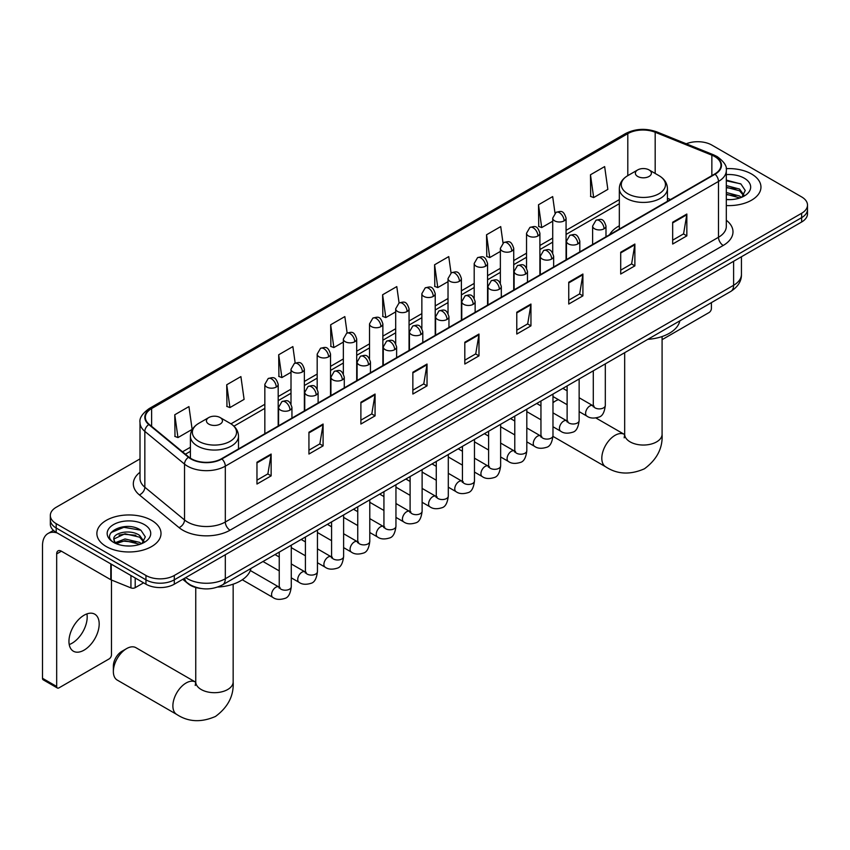 <?xml version="1.0" encoding="UTF-8"?>
<svg xmlns="http://www.w3.org/2000/svg" width="850" height="850" viewBox="0 0 850 850"><rect width="100%" height="100%" fill="white"/><g stroke="black" fill="none" stroke-linecap="round" stroke-linejoin="round"><path stroke-width="1.27" d="M619.331 225.824A35.403 20.442 0 0 0 609.609 234.685M200.802 588.466A20.039 11.571 180 0 1 188.116 583.737L182.75 579.307M140.006 458.894L56.196 507.28A20.039 11.571 0 0 0 50.331 515.461L50.331 524.195A20.039 11.571 0 0 0 56.196 532.376L145.956 584.194A20.039 11.571 0 0 0 174.292 584.194L801.635 222.009A20.039 11.571 0 0 0 807.5 213.828L807.5 209.461A20.039 11.571 0 0 1 801.635 217.643A20.039 11.571 0 0 0 807.5 209.461L807.5 205.094A20.039 11.571 0 0 0 801.635 196.913L711.875 145.095A20.039 11.571 0 0 0 686.247 143.788M50.331 515.461A20.039 11.571 0 0 0 56.196 523.653L145.956 575.471A20.039 11.571 0 0 0 174.292 575.471L174.292 579.827L801.635 217.643L174.292 579.827A20.039 11.571 0 0 1 145.956 579.827A20.039 11.571 0 0 0 174.292 579.827L174.292 584.194M56.196 523.653L56.196 528.009L145.956 579.827L56.196 528.009A20.039 11.571 0 0 1 50.331 519.828A20.039 11.571 0 0 0 56.196 528.009L56.196 532.376M751.559 174.006A32.066 18.509 0 0 0 726.187 168.651A32.066 18.509 0 0 1 751.559 174.006A32.066 18.509 0 0 1 760.952 187.096A32.066 18.509 0 0 0 751.559 174.006M151.619 520.37A32.066 18.509 0 0 0 116.673 516.364A32.066 18.509 0 0 0 96.879 533.471A32.066 18.509 0 0 0 106.271 546.561A32.066 18.509 0 0 0 141.217 550.566A32.066 18.509 0 0 0 161.011 533.471A32.066 18.509 0 0 0 151.619 520.37A32.066 18.509 0 0 0 116.673 516.364A32.066 18.509 0 0 0 96.879 533.471A32.066 18.509 0 0 0 106.271 546.561A32.066 18.509 0 0 0 141.217 550.566A32.066 18.509 0 0 0 161.011 533.471A32.066 18.509 0 0 0 151.619 520.37M714.712 156.549A21.378 12.346 180 0 1 720.97 165.282A21.378 12.346 180 0 1 714.712 174.006L221.531 458.734A21.378 12.346 180 0 1 188.913 457.087L149.218 424.362A21.378 12.346 180 0 1 145.35 417.286A21.378 12.346 180 0 1 151.619 408.563L627.799 133.641A21.378 12.346 180 0 1 655.18 132.249L711.854 155.167A21.378 12.346 180 0 1 714.712 156.549M715.084 156.336A21.909 12.654 0 0 0 712.162 154.913L655.477 132.005A21.909 12.654 0 0 0 627.417 133.418L151.236 408.34A21.909 12.654 0 0 0 148.782 424.543L188.466 457.268A21.909 12.654 0 0 0 221.914 458.957L715.084 174.218A21.909 12.654 0 0 0 715.084 156.336M256.966 462.23L256.966 484.043L271.139 475.862L271.139 454.049L256.966 462.23M256.966 480.176L267.877 473.875L271.076 454.771A5.344 3.081 -120 0 0 271.139 454.049M267.782 473.928L271.139 475.862M308.933 432.225L308.933 454.049L323.096 445.868L323.096 424.044L308.933 432.225M308.933 450.171L319.844 443.87L323.043 424.766A5.344 3.081 -120 0 0 323.096 424.044M319.749 443.934L323.096 445.868M360.889 402.231L360.889 424.044L375.062 415.862L375.062 394.049L360.889 402.231M360.889 420.176L371.801 413.876L375.009 394.772A5.344 3.081 -120 0 0 375.062 394.049M371.705 413.929L375.062 415.862M412.856 372.226L412.856 394.049L427.029 385.868L427.029 364.044L412.856 372.226M412.856 390.171L423.767 383.871L426.966 364.767A5.344 3.081 -120 0 0 427.029 364.044M423.672 383.924L427.029 385.868M672.669 222.222L672.669 244.046L686.843 235.864L686.843 214.041L672.669 222.222M672.669 240.167L683.581 233.867L686.779 214.763A5.344 3.081 -120 0 0 686.843 214.041M683.485 233.931L686.843 235.864M620.702 252.227L620.702 274.04L634.876 265.859L634.876 244.046L620.702 252.227M620.702 270.173L631.624 263.872L634.822 244.768A5.344 3.081 -120 0 0 634.876 244.046M631.529 263.925L634.876 265.859M568.746 282.221L568.746 304.045L582.909 295.864L582.909 274.04L568.746 282.221M568.746 300.178L579.657 293.877L582.856 274.773A5.344 3.081 -120 0 0 582.909 274.04M579.562 293.93L582.909 295.864M516.779 312.226L516.779 334.05L530.952 325.858L530.952 304.045L516.779 312.226M516.779 330.172L527.691 323.871L530.889 304.767A5.344 3.081 -120 0 0 530.952 304.045M527.595 323.924L530.952 325.858M464.812 342.231L464.812 364.044L478.986 355.863L478.986 334.05L464.812 342.231M464.812 360.177L475.734 353.876L478.933 334.772A5.344 3.081 -120 0 0 478.986 334.05M475.639 353.929L478.986 355.863M726.314 205.551A32.066 18.509 0 0 0 760.952 187.096A32.066 18.509 0 0 1 726.314 205.551M174.292 575.471L801.635 213.276A20.039 11.571 0 0 0 807.5 205.094M295.173 363.035L292.868 346.587L278.694 354.769L278.928 376.454M226.727 384.774L229.936 407.575L244.099 399.383L240.901 376.592L226.727 384.774L226.961 406.459M174.771 414.768L177.969 437.569L192.143 429.388L188.944 406.587L174.771 414.768L174.994 436.464M451.053 272.978L448.757 256.594L434.584 264.775L434.807 286.461M503.019 243.015L500.714 226.589L486.551 234.77L486.774 256.456M554.997 213.095L552.681 196.584L538.507 204.765L538.741 226.461M590.474 174.771L593.672 197.572L607.846 189.38L604.648 166.589L590.474 174.771L590.697 196.456M347.129 332.987L344.834 316.593L330.661 324.774L330.884 346.46M399.086 302.972L396.791 286.588L382.617 294.769L382.851 316.455M382.617 294.769L385.815 317.571L395.686 311.876M385.815 317.571L382.617 316.37M434.584 264.775L437.782 287.566L448.024 281.658M437.782 287.566L434.584 286.376M486.551 234.77L489.749 257.571L500.363 251.43M489.749 257.571L486.551 256.371M538.507 204.765L541.705 227.566L552.713 221.212M541.705 227.566L538.507 226.376M593.672 197.572L590.474 196.371M330.661 324.774L333.859 347.565L343.347 342.093M333.859 347.565L330.661 346.375M278.694 354.769L281.892 377.57L291.008 372.311M281.892 377.57L278.694 376.369M229.936 407.575L226.727 406.374M177.969 437.569L174.771 436.379M726.314 199.442L730.299 199.644M726.314 192.514L739.553 195.999L741.317 197.423M726.314 194.246L739.872 197.954M726.314 185.587L739.553 189.072L743.899 195.064M726.314 187.319L739.553 190.804L743.548 195.511M726.314 199.58A21.781 12.569 0 0 0 744.281 195.989A21.781 12.569 0 0 0 744.281 178.202A21.781 12.569 0 0 0 726.314 174.611M741.838 197.2L745.248 190.506L740.934 184.004L726.314 180.115M726.314 180.784L740.637 183.802M726.314 187.712L735.824 188.902M726.314 194.639L735.824 195.829M662.086 339.671L709.038 312.556A3.336 1.934 120 0 0 711.407 308.465L711.407 302.621M558.429 399.67A18.711 10.795 120 0 0 555.518 400.977L552.978 402.443L555.518 400.977A18.711 10.795 120 0 0 552.978 402.73M637.713 176.46A8.022 4.633 0 0 0 649.049 176.46A8.022 4.633 0 0 0 649.049 169.915L659.005 175.663A22.089 12.761 0 0 1 659.005 193.704A22.089 12.761 0 0 1 627.757 193.704A22.089 12.761 0 0 1 627.757 175.663C622.317 178.893 619.512 183.186 619.331 188.541A24.055 13.887 0 0 0 626.376 198.358A24.055 13.887 0 0 0 652.588 201.365A24.055 13.887 0 0 0 667.431 188.541C667.25 183.186 664.445 178.893 659.005 175.663L649.049 169.915A8.022 4.633 0 0 0 637.713 169.915A8.022 4.633 0 0 0 637.713 176.46M647.796 339.341A36.741 21.218 0 0 0 679.851 320.832M113.358 671.521L113.358 666.071A12.027 6.938 -60 0 1 121.858 651.344L126.586 648.614A18.711 10.795 120 0 0 113.358 671.521A18.711 10.795 120 0 0 117.236 680.085L176.758 714.457A18.711 10.795 -60 0 1 173.889 699.465A18.711 10.795 -60 0 1 186.107 682.986A18.711 10.795 -60 0 1 195.458 682.051L195.744 682.21M208.781 424.097A8.022 4.633 0 0 0 220.118 424.097A8.022 4.633 0 0 0 220.118 417.552L230.074 423.3A22.089 12.761 0 0 1 230.074 441.341A22.089 12.761 0 0 1 198.826 441.341A22.089 12.761 0 0 1 198.826 423.3C193.386 426.53 190.581 430.822 190.4 436.178A24.055 13.887 0 0 0 197.444 445.995A24.055 13.887 0 0 0 223.656 449.002A24.055 13.887 0 0 0 238.499 436.178C238.319 430.822 235.514 426.53 230.074 423.3L220.118 417.552A8.022 4.633 0 0 0 208.781 417.552A8.022 4.633 0 0 0 208.781 424.097M217.717 587.053A36.741 21.218 0 0 0 250.931 568.469M195.458 682.051L135.936 647.689A18.711 10.795 120 0 0 126.586 648.614L121.858 651.344M86.923 613.902A21.378 12.346 -60 0 1 72.08 643.216A21.378 12.346 -60 0 1 69.222 644.555M84.065 650.144A21.378 12.346 120 0 0 98.037 631.306A21.378 12.346 120 0 0 94.764 614.178A21.378 12.346 120 0 0 84.065 615.23A21.378 12.346 120 0 0 70.104 634.068A21.378 12.346 120 0 0 73.376 651.206A21.378 12.346 120 0 0 84.065 650.144M135.203 577.989L135.203 587.669L143.586 582.834M57.194 532.95A26.722 15.428 -120 0 0 48.036 533.503A26.722 15.428 -120 0 0 42.5 545.742L42.5 678.289L56.674 686.471L56.674 553.924A6.683 3.857 60 0 1 58.055 550.864A6.683 3.857 60 0 1 61.391 551.193L110.787 579.711L110.787 563.89M56.674 686.471A3.336 1.934 120 0 0 57.364 688.001L43.191 679.819A3.336 1.934 -60 0 1 42.5 678.289M57.364 688.001A3.336 1.934 120 0 0 59.032 687.831L109.108 658.92A3.336 1.934 120 0 0 111.467 654.829L111.467 580.019M135.203 587.669A3.336 1.934 180 0 1 130.932 587.892L111.233 579.923A3.336 1.934 180 0 1 110.787 579.711M125.322 545.87L130.358 546.019M115.313 542.672L125.035 538.964L139.623 542.374L141.387 543.788M116.216 543.607L125.035 540.696L139.942 544.319M115.473 543.341L113.911 539.686A15.098 8.712 0 0 0 116.344 543.724M143.958 541.439L139.623 535.447C130.56 528.679 111.913 532.854 113.911 539.686L113.847 539.017M113.942 539.899L114.368 538.773L125.035 533.768L139.623 537.179L143.618 541.886M141.907 543.575L145.318 536.871L141.004 530.368C125.726 519.392 98.568 533.864 114.251 542.736L115.026 543.214M144.351 524.577A21.781 12.569 0 0 0 113.549 524.577A21.781 12.569 0 0 0 113.549 542.353A21.781 12.569 0 0 0 144.351 542.353A21.781 12.569 0 0 0 144.351 524.577M111.063 532.557L123.856 527.308L140.707 530.177M119.053 535.107L123.856 534.236L135.883 535.266M119.053 542.034L123.856 541.163L135.883 542.194M185.725 577.596A26.722 15.428 0 0 0 187.521 578.744A26.722 15.428 0 0 0 225.314 578.744L733.603 285.281A26.722 15.428 0 0 0 741.434 274.369C741.625 280.999 738.097 286.673 730.841 291.401L222.551 584.853A13.366 7.714 60 0 0 225.314 578.744L225.314 554.742M733.603 261.279L733.603 285.281A13.366 7.714 60 0 1 730.841 291.401M184.641 578.223A13.366 8.936 129.5 0 0 186.979 582.569L182.92 579.222M801.635 222.009L801.635 213.276M145.956 584.194L145.956 575.471M726.314 220.256A33.405 19.284 180 0 1 723.212 245.459L230.042 530.198A6.683 3.857 60 0 1 225.314 522.006L718.494 237.278A26.722 15.428 0 0 0 726.314 226.366L726.314 170.51A26.722 15.428 180 0 1 718.494 181.422A6.683 3.857 -120 0 0 715.084 174.218M230.042 530.198A33.405 19.284 180 0 1 182.803 530.198A33.405 19.284 180 0 1 179.053 527.616L139.368 494.891A33.405 19.284 180 0 1 140.006 472.26M187.521 522.006A26.722 15.428 0 0 0 225.314 522.006L225.314 466.151A26.722 15.428 180 0 1 184.524 464.1L144.84 431.375A26.722 15.428 180 0 1 140.006 422.524L140.006 478.38A26.722 15.428 0 0 0 144.84 487.231L184.524 519.956A26.722 15.428 0 0 0 187.521 522.006M726.314 170.51C727.207 166.345 724.136 161.681 717.102 156.549L713.596 154.838A6.683 3.124 112 0 0 712.162 154.913M713.596 154.838L656.912 131.931C645.851 128.01 635.343 128.584 625.398 133.631A6.683 3.857 60 0 1 627.417 133.418M151.236 408.34A6.683 3.857 -120 0 0 149.218 408.553C142.279 413.536 139.219 418.2 140.006 422.524M148.782 424.543A6.683 4.473 129.5 0 0 144.84 431.375L144.84 487.231A6.683 4.473 -50.5 0 1 139.368 494.891M656.912 131.931A6.683 3.124 112 0 0 655.477 132.005M188.466 457.268A6.683 4.473 129.5 0 0 184.524 464.1L184.524 519.956A6.683 4.473 -50.5 0 1 179.053 527.616M221.914 458.957A6.683 3.857 60 0 1 225.314 466.151L718.494 181.422L718.494 237.278A6.683 3.857 60 0 0 723.212 245.459M151.619 408.563L151.619 426.339M711.854 155.167L711.854 175.653M655.18 132.249L655.18 173.453M670.491 199.538L667.431 198.305M627.799 133.641L627.799 175.642M619.331 199.623L566.068 230.371M552.713 238.085L539.899 245.48M526.533 253.194L513.729 260.589M500.363 268.303L487.56 275.697M474.194 283.411L461.391 290.806M448.024 298.52L435.221 305.915M421.855 313.629L409.052 321.024M395.686 328.737L382.872 336.132M369.516 343.846L356.703 351.241M343.347 358.955L330.533 366.35M317.178 374.064L304.364 381.459M291.008 389.172L278.194 396.567M264.839 404.281L230.956 423.842M190.4 447.259L182.506 451.817M464.812 342.922L478.933 334.772M516.779 312.917L530.889 304.767M568.746 282.922L582.856 274.773M620.702 252.917L634.822 244.768M672.669 222.913L686.779 214.763M412.856 372.916L426.966 364.767M360.889 402.921L375.009 394.772M308.933 432.916L323.043 424.766M256.966 462.921L271.076 454.771M662.086 336.536L662.086 434.254A18.711 10.795 180 0 1 656.604 441.883A18.711 10.795 180 0 1 630.148 441.883A18.711 10.795 180 0 1 624.676 434.254L624.176 437.835M662.086 434.254C662.894 447.982 657.008 459.499 644.428 468.796C630.094 475.044 617.185 474.385 605.678 466.809A18.711 10.795 -60 0 1 602.82 451.828A18.711 10.795 -60 0 1 615.039 435.338A18.711 10.795 -60 0 1 624.389 434.414L624.676 434.573M233.155 584.184L233.155 681.891A18.711 10.795 180 0 1 227.673 689.531A18.711 10.795 180 0 1 201.227 689.531A18.711 10.795 180 0 1 195.744 681.891L195.245 685.472M604.031 228.799A6.683 3.857 0 0 0 605.986 226.068C603.277 217.504 600.642 219.204 595.967 220.288A6.683 3.857 60 0 1 599.303 220.617A6.683 3.857 -120 0 1 604.031 228.799A6.683 3.857 0 0 1 594.586 228.799A6.683 3.857 0 0 1 592.62 226.068L595.967 220.288M579.148 411.634L586.851 416.086A6.014 3.474 -60 0 1 585.926 411.262A6.014 3.474 -60 0 1 589.857 405.971A6.014 3.474 -60 0 1 590.123 405.822A6.014 3.474 -60 0 1 592.864 405.673L579.148 397.747M593.64 406.279L593.098 406.714L593.289 405.418A6.014 3.474 -0 0 0 595.053 407.873A6.014 3.474 -0 0 0 603.277 408.021A6.014 3.474 -0 0 0 605.317 405.418C604.499 412.399 602.331 416.298 598.836 417.116C593.81 418.646 589.815 418.306 586.851 416.086M577.862 243.907A6.683 3.857 0 0 0 579.817 241.177C577.107 232.613 574.472 234.313 569.798 235.397A6.683 3.857 60 0 1 573.134 235.726A6.683 3.857 -120 0 1 577.862 243.907A6.683 3.857 0 0 1 568.416 243.907A6.683 3.857 0 0 1 566.451 241.177L569.798 235.397M552.978 426.743L560.681 431.194A6.014 3.474 -60 0 1 559.757 426.371A6.014 3.474 -60 0 1 563.688 421.079A6.014 3.474 -60 0 1 563.954 420.931A6.014 3.474 -60 0 1 566.695 420.782L552.978 412.856M567.471 421.388L566.929 421.834L567.12 420.527A6.014 3.474 -0 0 0 568.884 422.981A6.014 3.474 -0 0 0 577.107 423.13A6.014 3.474 -0 0 0 579.148 420.527C578.319 427.507 576.162 431.407 572.666 432.225C567.641 433.755 563.646 433.415 560.681 431.194M551.692 259.016A6.683 3.857 0 0 0 553.648 256.286C550.938 247.722 548.303 249.422 543.628 250.506A6.683 3.857 60 0 1 546.964 250.835A6.683 3.857 -120 0 1 551.692 259.016A6.683 3.857 0 0 1 542.236 259.016A6.683 3.857 0 0 1 540.281 256.286L543.628 250.506M526.809 441.851L534.512 446.303A6.014 3.474 -60 0 1 533.587 441.479A6.014 3.474 -60 0 1 537.519 436.188A6.014 3.474 -60 0 1 537.784 436.039A6.014 3.474 -60 0 1 540.526 435.891L526.809 427.964M541.301 436.496L540.759 436.942L540.951 435.636A6.014 3.474 -0 0 0 542.714 438.09A6.014 3.474 -0 0 0 550.938 438.239A6.014 3.474 -0 0 0 552.978 435.636C552.149 442.616 549.992 446.526 546.486 447.334C541.471 448.864 537.476 448.524 534.512 446.303M525.523 274.125A6.683 3.857 0 0 0 527.478 271.394C524.769 262.831 522.134 264.531 517.459 265.614A6.683 3.857 60 0 1 520.795 265.944A6.683 3.857 -120 0 1 525.523 274.125A6.683 3.857 0 0 1 516.067 274.125A6.683 3.857 0 0 1 514.112 271.394L517.459 265.614M500.639 456.96L508.342 461.412A6.014 3.474 -60 0 1 507.418 456.588A6.014 3.474 -60 0 1 511.349 451.297A6.014 3.474 -60 0 1 511.615 451.148A6.014 3.474 -60 0 1 514.356 450.999L500.639 443.073M515.121 451.605L514.59 452.051L514.781 450.744A6.014 3.474 -0 0 0 516.545 453.199A6.014 3.474 -0 0 0 524.769 453.348A6.014 3.474 -0 0 0 526.809 450.744C525.98 457.736 523.823 461.635 520.317 462.453C515.291 463.973 511.307 463.632 508.342 461.412M499.343 289.234A6.683 3.857 0 0 0 501.309 286.503C498.589 277.939 495.954 279.639 491.279 280.723A6.683 3.857 60 0 1 494.626 281.053A6.683 3.857 -120 0 1 499.343 289.234A6.683 3.857 0 0 1 489.897 289.234A6.683 3.857 0 0 1 487.942 286.503L491.279 280.723M474.47 472.069L482.173 476.521A6.014 3.474 -60 0 1 481.249 471.697A6.014 3.474 -60 0 1 485.18 466.406A6.014 3.474 -60 0 1 485.446 466.257A6.014 3.474 -60 0 1 488.187 466.108L474.47 458.182M488.952 466.714L488.421 467.16L488.612 465.853A6.014 3.474 -0 0 0 490.376 468.308A6.014 3.474 -0 0 0 498.599 468.467A6.014 3.474 -0 0 0 500.639 465.853C499.811 472.844 497.654 476.744 494.147 477.562C489.122 479.081 485.127 478.741 482.173 476.521M473.174 304.342A6.683 3.857 0 0 0 475.139 301.612C472.419 293.048 469.784 294.759 465.109 295.832A6.683 3.857 60 0 1 468.456 296.161A6.683 3.857 -120 0 1 473.174 304.342A6.683 3.857 0 0 1 463.728 304.342A6.683 3.857 0 0 1 461.773 301.612L465.109 295.832M448.301 487.178L456.004 491.629A6.014 3.474 -60 0 1 455.079 486.816A6.014 3.474 -60 0 1 459.011 481.514A6.014 3.474 -60 0 1 459.276 481.366A6.014 3.474 -60 0 1 462.007 481.217L448.301 473.301M462.783 481.822L462.251 482.269L462.442 480.973A6.014 3.474 -0 0 0 464.206 483.427A6.014 3.474 -0 0 0 472.43 483.576A6.014 3.474 -0 0 0 474.47 480.973C473.641 487.953 471.484 491.853 467.978 492.671C462.953 494.19 458.957 493.85 456.004 491.629M447.004 319.451A6.683 3.857 0 0 0 448.959 316.721C446.25 308.157 443.615 309.868 438.94 310.941A6.683 3.857 60 0 1 442.287 311.27A6.683 3.857 -120 0 1 447.004 319.451A6.683 3.857 0 0 1 437.559 319.451A6.683 3.857 0 0 1 435.604 316.721L438.94 310.941M422.121 502.286L429.834 506.738A6.014 3.474 -60 0 1 428.91 501.925A6.014 3.474 -60 0 1 432.831 496.623A6.014 3.474 -60 0 1 433.107 496.474A6.014 3.474 -60 0 1 435.837 496.326L422.121 488.41M436.613 496.931L436.082 497.377L436.273 496.081A6.014 3.474 -0 0 0 438.037 498.536A6.014 3.474 -0 0 0 446.261 498.684A6.014 3.474 -0 0 0 448.301 496.081C447.472 503.062 445.304 506.961 441.809 507.779C436.783 509.309 432.788 508.959 429.834 506.738M420.835 334.56A6.683 3.857 0 0 0 422.79 331.84C420.081 323.266 417.446 324.976 412.771 326.049A6.683 3.857 60 0 1 416.118 326.379A6.683 3.857 -120 0 1 420.835 334.56A6.683 3.857 0 0 1 411.389 334.56A6.683 3.857 0 0 1 409.434 331.84L412.771 326.049M395.951 517.395L403.654 521.847A6.014 3.474 -60 0 1 402.741 517.034A6.014 3.474 -60 0 1 406.661 511.732A6.014 3.474 -60 0 1 406.927 511.583A6.014 3.474 -60 0 1 409.668 511.434L395.951 503.519M410.444 512.04L409.913 512.486L410.104 511.19A6.014 3.474 -0 0 0 411.857 513.644A6.014 3.474 -0 0 0 420.091 513.793A6.014 3.474 -0 0 0 422.121 511.19C421.303 518.171 419.135 522.07 415.639 522.888C410.614 524.418 406.619 524.067 403.654 521.847M394.666 349.669A6.683 3.857 0 0 0 396.621 346.949C393.911 338.374 391.276 340.085 386.601 341.158A6.683 3.857 60 0 1 389.938 341.487A6.683 3.857 -120 0 1 394.666 349.669A6.683 3.857 0 0 1 385.22 349.669A6.683 3.857 0 0 1 383.265 346.949L386.601 341.158M369.782 532.514L377.485 536.956A6.014 3.474 -60 0 1 376.571 532.142A6.014 3.474 -60 0 1 380.492 526.841A6.014 3.474 -60 0 1 380.757 526.692A6.014 3.474 -60 0 1 383.499 526.543L369.782 518.628M384.274 527.149L383.733 527.595L383.934 526.299A6.014 3.474 -0 0 0 385.688 528.753A6.014 3.474 -0 0 0 393.922 528.902A6.014 3.474 -0 0 0 395.951 526.299C395.133 533.279 392.966 537.179 389.47 537.997C384.444 539.527 380.449 539.176 377.485 536.956M368.496 364.777A6.683 3.857 0 0 0 370.451 362.058C367.742 353.483 365.107 355.194 360.432 356.267A6.683 3.857 60 0 1 363.768 356.596A6.683 3.857 -120 0 1 368.496 364.777A6.683 3.857 0 0 1 359.051 364.777A6.683 3.857 0 0 1 357.096 362.058L360.432 356.267M343.612 547.623L351.316 552.064A6.014 3.474 -60 0 1 350.391 547.251A6.014 3.474 -60 0 1 354.322 541.949A6.014 3.474 -60 0 1 354.588 541.801A6.014 3.474 -60 0 1 357.329 541.652L343.612 533.736M358.105 542.258L357.563 542.704L357.754 541.408A6.014 3.474 -0 0 0 359.518 543.862A6.014 3.474 -0 0 0 367.752 544.011A6.014 3.474 -0 0 0 369.782 541.408C368.964 548.388 366.796 552.287 363.301 553.106C358.275 554.636 354.28 554.285 351.316 552.064M342.327 379.886A6.683 3.857 0 0 0 344.282 377.166C341.572 368.592 338.938 370.303 334.263 371.376A6.683 3.857 60 0 1 337.599 371.705A6.683 3.857 -120 0 1 342.327 379.886A6.683 3.857 0 0 1 332.881 379.886A6.683 3.857 0 0 1 330.926 377.166L334.263 371.376M317.443 562.732L325.146 567.173A6.014 3.474 -60 0 1 324.222 562.36A6.014 3.474 -60 0 1 328.153 557.058A6.014 3.474 -60 0 1 328.419 556.92A6.014 3.474 -60 0 1 331.16 556.761L317.443 548.845M331.936 557.366L331.394 557.812L331.585 556.516A6.014 3.474 -0 0 0 333.349 558.971A6.014 3.474 -0 0 0 341.583 559.119A6.014 3.474 -0 0 0 343.612 556.516C342.794 563.497 340.627 567.396 337.131 568.214C332.106 569.744 328.111 569.394 325.146 567.173M316.158 394.995A6.683 3.857 0 0 0 318.112 392.275C315.403 383.701 312.768 385.411 308.093 386.484A6.683 3.857 60 0 1 311.429 386.814A6.683 3.857 -120 0 1 316.158 394.995A6.683 3.857 0 0 1 306.712 394.995A6.683 3.857 0 0 1 304.746 392.275L308.093 386.484M291.274 577.841L298.977 582.282A6.014 3.474 -60 0 1 298.053 577.469A6.014 3.474 -60 0 1 301.984 572.167A6.014 3.474 -60 0 1 302.249 572.029A6.014 3.474 -60 0 1 304.991 571.869L291.274 563.954M305.766 572.475L305.224 572.921L305.416 571.625A6.014 3.474 -0 0 0 307.179 574.079A6.014 3.474 -0 0 0 315.403 574.228A6.014 3.474 -0 0 0 317.443 571.625C316.614 578.606 314.457 582.505 310.962 583.323C305.936 584.853 301.941 584.503 298.977 582.282M289.988 410.114A6.683 3.857 0 0 0 291.943 407.384C289.234 398.809 286.599 400.52 281.924 401.593A6.683 3.857 60 0 1 285.26 401.922A6.683 3.857 -120 0 1 289.988 410.114A6.683 3.857 0 0 1 280.532 410.114A6.683 3.857 0 0 1 278.577 407.384L281.924 401.593M242.282 579.774L272.808 597.391A6.014 3.474 -60 0 1 271.883 592.577A6.014 3.474 -60 0 1 275.814 587.276A6.014 3.474 -60 0 1 276.08 587.138A6.014 3.474 -60 0 1 278.821 586.978L250.314 570.52M279.597 587.584L279.055 588.03L279.246 586.734A6.014 3.474 -0 0 0 281.01 589.188A6.014 3.474 -0 0 0 289.234 589.337A6.014 3.474 -0 0 0 291.274 586.734C290.445 593.714 288.288 597.614 284.782 598.432C279.767 599.962 275.772 599.611 272.808 597.391M564.113 220.862A6.683 3.857 0 0 0 566.068 218.131C563.359 209.567 560.724 211.268 556.049 212.351A6.683 3.857 60 0 1 559.385 212.681A6.683 3.857 -120 0 1 564.113 220.862A6.683 3.857 0 0 1 554.668 220.862A6.683 3.857 0 0 1 552.713 218.131L556.049 212.351M537.944 235.971A6.683 3.857 0 0 0 539.899 233.24C537.189 224.676 534.554 226.376 529.879 227.46A6.683 3.857 60 0 1 533.216 227.789A6.683 3.857 -120 0 1 537.944 235.971A6.683 3.857 0 0 1 528.498 235.971A6.683 3.857 0 0 1 526.533 233.24L529.879 227.46M511.774 251.079A6.683 3.857 0 0 0 513.729 248.349C511.02 239.785 508.385 241.485 503.71 242.569A6.683 3.857 60 0 1 507.046 242.898A6.683 3.857 -120 0 1 511.774 251.079A6.683 3.857 0 0 1 502.329 251.079A6.683 3.857 0 0 1 500.363 248.349L503.71 242.569M485.605 266.188A6.683 3.857 0 0 0 487.56 263.457C484.851 254.894 482.216 256.594 477.541 257.678A6.683 3.857 60 0 1 480.877 258.007A6.683 3.857 -120 0 1 485.605 266.188A6.683 3.857 0 0 1 476.149 266.188A6.683 3.857 0 0 1 474.194 263.457L477.541 257.678M459.436 281.297A6.683 3.857 0 0 0 461.391 278.566C458.681 270.002 456.046 271.713 451.371 272.786A6.683 3.857 60 0 1 454.707 273.116A6.683 3.857 -120 0 1 459.436 281.297A6.683 3.857 0 0 1 449.979 281.297A6.683 3.857 0 0 1 448.024 278.566L451.371 272.786M433.256 296.406A6.683 3.857 0 0 0 435.221 293.675C432.501 285.111 429.866 286.822 425.191 287.895A6.683 3.857 60 0 1 428.538 288.224A6.683 3.857 -120 0 1 433.256 296.406A6.683 3.857 0 0 1 423.81 296.406A6.683 3.857 0 0 1 421.855 293.675L425.191 287.895M407.086 311.514A6.683 3.857 0 0 0 409.052 308.794C406.332 300.22 403.697 301.931 399.022 303.004A6.683 3.857 60 0 1 402.369 303.333A6.683 3.857 -120 0 1 407.086 311.514A6.683 3.857 0 0 1 397.641 311.514A6.683 3.857 0 0 1 395.686 308.794L399.022 303.004M380.917 326.623A6.683 3.857 0 0 0 382.872 323.903C380.163 315.329 377.527 317.039 372.853 318.112A6.683 3.857 60 0 1 376.199 318.442A6.683 3.857 -120 0 1 380.917 326.623A6.683 3.857 0 0 1 371.471 326.623A6.683 3.857 0 0 1 369.516 323.903L372.853 318.112M354.748 341.732A6.683 3.857 0 0 0 356.703 339.012C353.993 330.438 351.358 332.148 346.683 333.221A6.683 3.857 60 0 1 350.03 333.551A6.683 3.857 -120 0 1 354.748 341.732A6.683 3.857 0 0 1 345.302 341.732A6.683 3.857 0 0 1 343.347 339.012L346.683 333.221M328.578 356.841A6.683 3.857 0 0 0 330.533 354.121C327.824 345.546 325.189 347.257 320.514 348.33A6.683 3.857 60 0 1 323.85 348.659A6.683 3.857 -120 0 1 328.578 356.841A6.683 3.857 0 0 1 319.132 356.841A6.683 3.857 0 0 1 317.178 354.121L320.514 348.33M302.409 371.949A6.683 3.857 0 0 0 304.364 369.229C301.654 360.655 299.019 362.366 294.344 363.439A6.683 3.857 60 0 1 297.681 363.768A6.683 3.857 -120 0 1 302.409 371.949A6.683 3.857 0 0 1 292.963 371.949A6.683 3.857 0 0 1 291.008 369.229L294.344 363.439M276.239 387.058A6.683 3.857 0 0 0 278.194 384.338C275.485 375.764 272.85 377.474 268.175 378.547A6.683 3.857 60 0 1 271.511 378.877A6.683 3.857 -120 0 1 276.239 387.058A6.683 3.857 0 0 1 266.794 387.058A6.683 3.857 0 0 1 264.839 384.338L268.175 378.547M56.674 553.924L61.391 551.193M111.233 564.156L111.233 579.923M130.932 587.892L130.932 575.524M222.551 584.853C211.799 590.261 201.046 590.261 190.294 584.853L186.979 582.569M741.434 274.369L741.434 256.764M625.398 133.631L149.218 408.553M619.331 203.681L566.068 234.43M552.713 242.154L539.899 249.549M526.533 257.263L513.729 264.658M500.363 272.372L487.56 279.767M474.194 287.481L461.391 294.876M448.024 302.589L435.221 309.984M421.855 317.698L409.052 325.093M395.686 332.807L382.872 340.202M369.516 347.916L356.703 355.311M343.347 363.024L330.533 370.419M317.178 378.133L304.364 385.528M291.008 393.242L278.194 400.637M264.839 408.351L233.952 426.179M190.4 451.329L185.406 454.208M605.678 466.809L552.968 436.379M667.431 201.301L667.431 188.541M619.331 229.075L619.331 188.541M637.713 169.915L627.757 175.663M624.389 434.414L595.988 418.019M624.676 352.686L624.676 434.254M233.155 681.891C233.962 695.629 228.076 707.136 215.496 716.444C201.163 722.681 188.254 722.022 176.758 714.457M238.499 448.938L238.499 436.178M190.4 458.182L190.4 436.178M208.781 417.552L198.826 423.3M195.744 587.499L195.744 681.891M594.086 406.151L592.864 405.673M605.317 363.864L605.317 405.418M605.986 236.778L605.986 226.068M567.12 404.696L552.978 396.525M593.289 370.812L593.289 405.418M592.62 244.492L592.62 226.068M567.12 390.809L562.891 388.365M567.917 421.26L566.695 420.782M579.148 378.973L579.148 420.527M579.817 251.887L579.817 241.177M540.951 419.804L526.809 411.634M567.12 385.921L567.12 420.527M566.451 259.601L566.451 241.177M540.951 405.918L536.722 403.474M541.747 436.369L540.526 435.891M552.978 394.081L552.978 435.636M553.648 266.996L553.648 256.286M514.781 434.913L500.639 426.743M540.951 401.03L540.951 435.636M540.281 274.709L540.281 256.286M514.781 421.026L510.553 418.582M515.578 451.478L514.356 450.999M526.809 409.19L526.809 450.744M527.478 282.104L527.478 271.394M488.612 450.022L474.47 441.851M514.781 416.139L514.781 450.744M514.112 289.818L514.112 271.394M488.612 436.135L484.383 433.691M489.398 466.586L488.187 466.108M500.639 424.299L500.639 465.853M501.309 297.213L501.309 286.503M462.442 465.131L448.301 456.96M488.612 431.248L488.612 465.853M487.942 304.927L487.942 286.503M462.442 451.244L458.203 448.8M463.229 481.695L462.007 481.217M474.47 439.418L474.47 480.973M475.139 312.322L475.139 301.612M436.273 480.239L422.121 472.069M462.442 446.356L462.442 480.973M461.773 320.036L461.773 301.612M436.273 466.353L432.034 463.909M437.059 496.804L435.837 496.326M448.301 454.527L448.301 496.081M448.959 327.431L448.959 316.721M410.104 495.348L395.951 487.178M436.273 461.465L436.273 496.081M435.604 335.144L435.604 316.721M410.104 481.461L405.864 479.017M410.89 511.913L409.668 511.434M422.121 469.636L422.121 511.19M422.79 342.539L422.79 331.84M383.934 510.457L369.782 502.286M410.104 476.574L410.104 511.19M409.434 350.253L409.434 331.84M383.934 496.57L379.695 494.126M384.721 527.021L383.499 526.543M395.951 484.744L395.951 526.299M396.621 357.648L396.621 346.949M357.754 525.566L343.612 517.395M383.934 491.683L383.934 526.299M383.265 365.362L383.265 346.949M357.754 511.679L353.526 509.235M358.551 542.13L357.329 541.652M369.782 499.853L369.782 541.408M370.451 372.757L370.451 362.058M331.585 540.674L317.443 532.514M357.754 506.791L357.754 541.408M357.096 380.471L357.096 362.058M331.585 526.788L327.356 524.344M332.382 557.239L331.16 556.761M343.612 514.962L343.612 556.516M344.282 387.866L344.282 377.166M305.416 555.783L291.274 547.623M331.585 521.9L331.585 556.516M330.926 395.579L330.926 377.166M305.416 541.896L301.187 539.452M306.212 572.358L304.991 571.869M317.443 530.071L317.443 571.625M318.112 402.974L318.112 392.275M279.246 570.892L262.99 561.51M305.416 537.009L305.416 571.625M304.746 410.688L304.746 392.275M279.246 557.005L275.017 554.561M280.043 587.467L278.821 586.978M291.274 545.179L291.274 586.734M291.943 418.083L291.943 407.384M279.246 552.117L279.246 586.734M278.577 425.808L278.577 407.384M566.068 259.824L566.068 218.131M552.713 252.875L552.713 218.131M539.899 274.933L539.899 233.24M526.533 267.984L526.533 233.24M513.729 290.041L513.729 248.349M500.363 283.092L500.363 248.349M487.56 305.15L487.56 263.457M474.194 298.201L474.194 263.457M461.391 320.259L461.391 278.566M448.024 313.31L448.024 278.566M435.221 335.368L435.221 293.675M421.855 328.419L421.855 293.675M409.052 350.476L409.052 308.794M395.686 343.527L395.686 308.794M382.872 365.585L382.872 323.903M369.516 358.636L369.516 323.903M356.703 380.694L356.703 339.012M343.347 373.756L343.347 339.012M330.533 395.803L330.533 354.121M317.178 388.864L317.178 354.121M304.364 410.911L304.364 369.229M291.008 403.973L291.008 369.229M278.194 426.02L278.194 384.338M264.839 433.734L264.839 384.338M48.036 533.503L53.444 530.389"/></g></svg>
